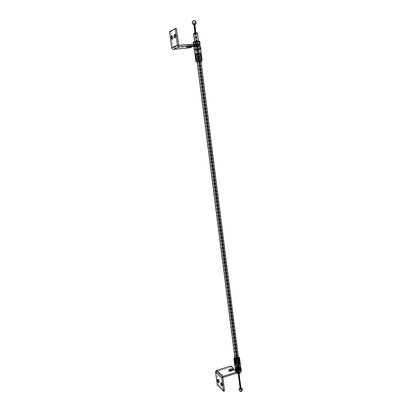 <?xml version="1.0" encoding="UTF-8"?>
<svg xmlns="http://www.w3.org/2000/svg" width="412" height="412" viewBox="0 0 412 412"><rect width="100%" height="100%" fill="white"/><g stroke="black" fill="none" stroke-linecap="round" stroke-linejoin="round"><path stroke-width="0.31" stroke-dasharray="2.06 1.54" d="M194.299 22.629L194.557 24.643L194.299 22.629L193.655 22.778L194.299 22.629M195.597 32.842L238.852 373.761L195.597 32.842M194.201 24.689L240.515 389.386L240.273 389.613L240.876 389.726L240.675 388.156L240.876 389.726L241.118 389.505L240.515 389.386L240.366 388.192M238.538 373.802L195.242 32.888M240.515 389.386L240.273 389.608L240.551 389.767L241.118 389.51L240.515 389.386M198.29 49.62L199.738 61.053L198.29 49.62L195.618 50.161L199.547 49.646L198.29 49.62L195.618 50.156L198.713 49.919L199.547 49.641L198.29 49.62M237.456 358.744L238.63 368.014L239.645 367.133C239.315 366.546 238.476 366.407 237.132 366.706L196.879 50.182L237.132 366.706L236.112 367.566L236.679 368.065L237.956 368.153L239.187 367.772L239.645 367.149L239.068 366.654L237.801 366.567L236.112 367.592C236.442 368.173 237.281 368.313 238.63 368.014L237.456 358.744M240.33 372.582C239.985 371.979 239.13 371.835 237.77 372.16L236.807 373.04L237.77 372.16L237.121 367.051C238.486 366.732 239.341 366.865 239.686 367.463L238.723 368.328L238.785 368.833L238.723 368.328L237.049 368.472L236.153 367.921L237.446 366.963L236.818 367.499L238.327 367.751L198.007 49.734L196.4 50.053L197.157 50.068L237.43 366.968L197.157 50.068L196.421 50.032L198.764 49.744L197.157 50.068L198.764 49.749L198.007 49.734L238.327 367.751L238.939 367.221L237.43 366.968L238.909 367.144L237.925 367.834L236.818 367.483L237.786 366.901L239.31 367.056L239.604 367.772L238.723 368.328C237.358 368.647 236.498 368.513 236.153 367.921L237.121 367.051L237.971 372.618L237.291 373.499M196.838 49.976L198.368 49.8L196.236 32.965L194.696 33.135L196.838 49.976L198.368 49.795L196.797 50.012L194.66 33.181L195.834 32.929L194.655 33.171L196.194 33.006L198.327 49.831L196.838 49.976M193.522 33.738C194.464 33.918 195.746 33.779 197.374 33.321L196.946 32.939L193.872 33.29L196.946 32.939L197.374 33.321C195.592 33.805 194.31 33.933 193.537 33.702M195.664 49.672L195.221 46.196L195.664 49.672L199.49 49.224L195.566 49.749L199.496 49.239L195.664 49.672M195.149 45.634L194.629 41.586L195.149 45.634M197.374 33.321L199.393 49.316L197.477 33.223M199.444 49.723L195.715 50.084L197.168 61.486L195.618 50.156L199.444 49.723L200.871 60.997L199.542 49.631L195.623 50.171L199.444 49.723M200.51 49.208L197.142 49.862L194.387 49.909C194.222 50.274 199.562 49.672 200.51 49.208L201.993 60.986L200.675 49.085L197.199 49.857L199.501 49.486L194.68 49.8L194.006 46.68L197.606 46.494L200.217 45.758M201.01 61.234L197.096 61.749L201.01 61.234M200.103 60.157L201.571 59.858L200.757 53.369L199.284 53.684L200.103 60.157L201.417 59.864L200.757 53.369L201.571 59.858L200.943 60.003L200.103 60.157L199.13 53.689L200.103 60.157M198.857 60.343L198.033 53.874L196.179 54.054L197.008 60.528L198.857 60.343L198.11 53.843L198.857 60.343L197.008 60.528L198.857 60.343M195.736 60.482L196.158 60.559L195.329 54.075L194.933 54.018L195.329 54.075L196.385 60.528L195.556 54.039L195.154 53.91L195.988 60.42L196.385 60.528L195.803 60.528M201.978 59.632L201.375 59.627L200.551 53.102L201.375 59.627L201.978 59.632M200.886 61.105L197.07 61.548L200.984 61.028L199.547 49.646L200.989 61.033M197.008 60.528L196.251 54.024L197.008 60.528M196.251 54.024L198.11 53.843L196.251 54.024L197.08 60.502L198.929 60.312L198.11 53.843L196.251 54.024M195.556 54.039L195.154 53.91L195.988 60.42L196.385 60.528L195.556 54.039M197.631 59.998L196.318 60.291L197.631 59.998M196.797 53.457L197.786 59.992L196.797 53.457M198.893 59.812L198.064 53.272L198.893 59.812M200.757 59.622L198.816 59.838L200.757 59.622M199.284 53.684L200.757 53.369L199.284 53.684M200.603 53.375L199.13 53.689L199.949 60.162L201.417 59.864L200.603 53.375M237.559 367.102L238.584 367.267L238.198 367.612L238.934 373.401L239.315 373.045L238.291 372.875L237.559 367.102L238.584 367.267L237.935 367.674L237.173 367.452L237.559 367.102L238.291 372.875L237.909 373.231L238.805 373.437L239.315 373.107L239.068 372.845L237.909 373.231L238.934 373.401L238.198 367.612L237.173 367.452L237.559 367.102M239.254 372.525L238.857 369.384L239.254 372.525M234.933 358.347L236.174 367.741L238.012 368.148L239.223 367.751L239.645 367.123L239.027 366.639L237.745 366.577L236.54 366.968L236.112 367.592L234.933 358.347L235.906 357.503L237.08 366.721L236.112 367.592C236.457 368.184 237.312 368.318 238.682 367.998L237.508 358.728L238.682 367.998L239.645 367.133C239.3 366.536 238.445 366.402 237.08 366.721L235.906 357.503C237.276 357.183 238.131 357.312 238.476 357.884L237.858 357.41L236.57 357.353L235.36 357.74L234.933 358.322M239.563 366.489L236.643 366.67L235.432 357.137L234.809 357.384L235.432 357.137L236.643 366.67L235.097 368.06M235.067 358.311L234.093 359.058L234.768 364.337L235.736 363.58L235.242 358.347L234.268 359.089L234.943 364.368L234.093 359.058L235.067 358.311L235.916 363.616L235.067 358.311M240.747 367.329C240.191 366.376 238.826 366.155 236.643 366.67L236.03 366.922M235.432 357.137L238.357 356.947L235.432 357.137M237.863 357.848L236.097 357.982L236.766 363.245L238.527 363.116L237.863 357.848L236.086 358.074L236.756 363.343L236.097 357.982L237.863 357.848L238.517 363.209L237.863 357.848M239.64 358.641L240.114 363.992L239.64 358.641L238.641 358.09L239.496 363.302L240.304 363.93L239.64 358.641L238.641 358.09L239.31 363.363L238.831 358.028L239.532 358.461M234.819 360.191L235.494 365.49L234.819 360.191M234.021 359.573L235.01 360.129L234.021 359.573M234.263 359.897L234.212 359.511L234.263 359.897M235.736 363.58L234.768 364.337L235.736 363.58M234.943 364.368L235.916 363.616L235.242 358.347L234.268 359.089L234.943 364.368M238.527 363.116L236.756 363.343L238.527 363.116M236.756 363.343L238.517 363.209L237.853 357.946L236.086 358.074L236.756 363.343M240.114 363.992L240.026 363.575L239.31 363.363L240.114 363.992L239.449 358.703L238.641 358.09L239.31 363.363L240.114 363.992M238.61 359.908L239.398 359.125L238.61 359.908M239.279 365.212L238.43 359.872L239.279 365.212M237.57 360.243L238.244 365.552L237.57 360.243M235.788 360.376L237.58 360.145L235.788 360.376M237.41 373.602L237.379 372.937L238.502 372.5L239.872 372.721L239.846 373.339M239.887 373.298C240.119 372.577 239.48 372.35 237.971 372.618L237.77 372.16C239.655 371.825 240.453 372.108 240.165 373.009M240.902 391.179C239.748 389.922 239.444 388.815 240 387.857C239.444 388.81 239.743 389.917 240.902 391.179L241.396 391.261M240.078 388.037L240.284 389.639L241.041 389.407L240.871 388.047L241.041 389.407L240.273 389.613L240.052 387.836L240.845 387.836L240.15 388.135L240.351 389.706L240.15 388.135M241.041 389.407L240.351 389.706L241.041 389.407M194.866 24.689L194.016 24.823C192.183 23.577 192.131 22.181 193.867 20.636C192.131 22.181 192.183 23.577 194.016 24.823L193.655 22.778L194.093 24.715L193.836 22.696L194.608 22.655L193.676 22.794M194.67 24.638L194.428 22.732L194.67 24.638M194.68 24.746L193.913 24.792M199.475 49.208L195.566 49.739L199.475 49.208L195.587 49.759L199.47 49.188L195.87 49.481L195.515 46.69L195.175 46.51L199.063 45.938L198.78 46.268L195.515 46.69L198.78 46.211L199.13 49.007L198.78 46.211L195.489 46.664L195.87 49.481L199.13 49.007L195.865 49.43L195.587 49.759L199.47 49.188L195.561 49.728L199.496 49.239L199.053 45.701M194.387 49.909L196.406 49.94L194.428 49.95L194.335 47.128L195.994 46.685L197.719 46.824L198.054 49.497L197.719 46.824L199.089 46.232L200.541 46.216L199.089 46.232L200.227 45.763M199.063 45.938L195.149 46.468L199.063 45.938L196.2 46.154L195.17 46.505L195.515 46.69L199.063 45.938M194.428 49.95L200.68 49.105M200.876 48.894L200.206 49.255L200.876 48.894M196.426 46.669L199.089 46.232L197.719 46.824L196.426 46.669M195.149 46.839L194.335 47.128L194.006 46.68L195.994 46.685L195.149 46.839M198.187 44.918L194.979 45.166L198.187 44.918L195.211 45.238L195.875 44.656L198.182 44.898L195 45.109L198.893 44.604L195.262 44.877L195.875 44.656L195.288 41.617L194.588 41.921L197.77 41.648L194.907 42.076L197.6 41.875L197.956 44.671L197.6 41.875L198.218 41.648L195.515 41.849L195.875 44.656L198.574 44.444L195.705 44.882L198.914 44.635L198.182 44.898M199.279 44.826L200.304 44.321L198.924 44.923L195.824 45.382L197.441 45.191L193.851 45.377L193.413 44.177L193.841 45.371L194.958 44.898L193.841 45.371L193.753 42.554L194.093 45.238L195.824 45.382L197.477 44.944L197.137 42.266L197.477 44.944L198.95 44.918M195.865 44.723L193.506 44.918L195.865 44.723M193.161 42.215L197.029 41.926L199.629 41.159M193.28 42.086L198.512 41.658L197.137 42.266L195.412 42.117L193.753 42.554L193.388 42.076L193.753 42.554L195.412 42.117L197.137 42.266L199.671 41.262M197.77 41.648L194.572 41.906L197.116 41.334L198.265 41.514L196.416 41.416L195.288 41.617L195.515 41.849L197.77 41.648M195.844 44.573L194.958 44.898L195.844 44.573M198.512 41.658L199.964 41.633L198.512 41.658M198.914 44.64L198.471 41.087M236.807 373.04L236.287 368.972L237.307 368.086C238.651 367.782 239.49 367.926 239.82 368.513L239.82 368.529C239.49 367.942 238.651 367.803 237.307 368.101L237.307 368.086C238.579 367.808 239.413 367.931 239.805 368.467L239.243 368.029L237.976 367.947L236.292 368.987C236.622 369.574 237.456 369.719 238.805 369.415L239.82 368.534L239.218 369.265C239.825 368.441 239.238 368.148 237.451 368.39C238.579 368.137 239.284 368.256 239.563 368.75L238.708 369.492L239.14 372.031C240.314 371.536 240.453 371.078 239.557 370.646L237.642 370.707L239.346 370.579C240.098 370.939 239.98 371.325 238.996 371.742L239.846 370.991C239.568 370.496 238.862 370.373 237.734 370.63L237.451 368.39L237.734 370.63L236.885 371.377C237.157 371.876 237.863 371.995 238.996 371.742L238.708 369.492C237.58 369.749 236.874 369.626 236.596 369.137L237.451 368.39C236.462 368.797 236.344 369.183 237.091 369.543L238.805 369.415L236.879 369.476L236.287 368.967L237.307 368.101L236.287 368.946M239.671 367.53L237.564 367.525L235.417 368.534L237.611 367.525L240.557 367.901L239.671 367.53M235.571 371.526L236.215 372.417L237.606 372.7L236.076 372.376L236.761 372.592L235.571 371.526L235.396 372.057L235.134 369.682L235.396 372.057L236.076 372.376L235.396 372.057L235.638 371.078L235.571 371.526L237.194 370.311L235.69 370.532L235.638 371.078L235.602 369.868L235.69 370.532L237.925 370.017L235.571 371.526M240.036 372.273L241.051 371.557L240.943 370.568L239.346 370.058L237.194 370.311L240 370.151L238.636 369.621L238.363 367.473L238.636 369.621L237.925 370.017L238.636 369.621L240.665 370.239L240 370.151L241.205 371.207L240.036 372.273M237.642 370.707L239.81 370.748L240.134 371.32L239.439 371.923L237.194 372.082L236.643 371.413L237.642 370.707L237.039 370.975C236.303 371.969 237.003 372.319 239.14 372.031L238.996 371.742C237.204 371.984 236.617 371.686 237.23 370.852L237.642 370.707M235.412 368.385L235.602 369.868L235.412 368.385L236.859 367.695L235.412 368.385M241.308 370.213L240.665 370.239L241.308 370.213M236.859 367.695L239.423 367.483L236.859 367.695M186.585 45.82L186.754 47.138L186.585 45.82L189.232 45.346L186.585 45.82M189.402 46.664L189.232 45.346L193.398 44.98L193.563 46.299L193.398 44.98L195.767 43.971L193.398 44.98L189.232 45.346L189.402 46.664M173.138 39.331L171.928 39.428L173.138 39.331L172.35 37.827L172.659 35.767C172.118 37.162 172.257 38.357 173.066 39.351L173.138 39.331C173.679 37.945 173.545 36.75 172.731 35.746L173.483 37.626L173.138 39.331M171.598 35.849L172.659 35.767L171.598 35.849M176.233 37.791L175.012 37.894L176.233 37.791L175.764 37.461L175.43 36.266L175.749 34.17C175.193 35.592 175.332 36.807 176.161 37.816L176.233 37.791C176.794 36.38 176.66 35.169 175.826 34.15L176.557 35.695L176.233 37.791M174.683 34.258L175.749 34.17L174.683 34.258M191.951 45.593L189.659 46.566L189.829 47.859L189.659 46.566L191.951 45.593L186.461 45.923L187.81 45.953L187.929 46.855L187.81 45.953L191.951 45.593L192.059 46.432L191.951 45.593M179.04 45.428L173.334 48.008L189.659 46.566L173.334 48.008L179.04 45.428M170.743 31.585L176.408 28.516L170.743 31.585L172.906 47.632L173.334 48.008L172.906 47.632L178.602 45.037L172.906 47.632L170.743 31.585L169.538 31.678L170.743 31.585M229.026 371.536L228.887 370.481L229.026 371.536L229.216 370.671L229.026 371.536L231.472 371.712L230.056 371.876L229.026 371.536M222.202 382.666L221.146 383L222.202 382.666L222.454 383.011L223.01 384.71L222.964 385.544L222.583 385.524L222.856 385.647C223.175 384.885 222.959 383.896 222.202 382.666L221.934 382.547C221.61 383.299 221.826 384.293 222.583 385.524L221.78 383.484L221.826 382.655L222.202 382.666M221.96 385.725L222.583 385.524L221.96 385.725M218.813 379.313L217.768 379.637L218.813 379.313L219.055 379.648L219.601 381.321L219.56 382.145L219.194 382.135L219.452 382.248C219.766 381.502 219.555 380.523 218.813 379.313L218.556 379.2C218.242 379.941 218.453 380.92 219.194 382.135L218.406 380.132L218.448 379.308L218.813 379.313M218.566 382.331L219.194 382.135L218.566 382.331M230.972 365.974L231.111 367.02L233.558 369.209L231.111 367.02L216.882 371.387L223.098 377.382L216.882 371.387L216.604 371.815L222.81 377.825L216.604 371.815L218.319 384.561L217.284 384.885L218.319 384.561L224.54 390.864L218.319 384.561L216.609 371.681L231.111 367.02L230.972 365.974M235.097 370.584L237.626 372.845L235.097 370.584L231.472 371.712L231.338 370.651L231.472 371.712L235.097 370.584L234.964 369.528L235.097 370.584M195.896 32.811L239.115 373.705M240.979 388.408L240.917 387.929M194.948 32.934L238.265 373.808M238.481 357.91L239.645 367.133L238.481 357.91M236.818 367.499L196.4 50.053M238.939 367.221L198.764 49.749M195.618 50.156L197.07 61.548L195.618 50.156M198.368 49.8L196.236 32.965M195.561 49.728L195.113 46.216M195.046 45.681L194.526 41.607M196.797 50.006L194.655 33.171M238.584 367.267L239.315 373.045M236.153 367.921L236.282 368.9M239.686 367.463L239.81 368.467M239.82 368.539L240.278 372.165M237.173 367.452L237.909 373.231M240.891 387.733L240.052 387.836M199.135 49.007L199.475 49.193M198.78 46.268L199.063 46M199.15 49.028L198.8 46.237M195.849 49.461L195.489 46.664M195.509 46.69L195.17 46.505M195.865 49.43L195.582 49.697M195.283 44.846L195 45.109M194.928 42.101L194.588 41.921M195.262 44.877L194.907 42.076M198.574 44.444L198.218 41.648M198.198 41.679L198.481 41.416M198.553 44.419L198.893 44.604M239.563 368.75L239.846 370.991M236.596 369.137L236.885 371.377M171.861 39.449L173.066 39.351M174.94 37.914L176.161 37.816M174.606 34.248L175.826 34.15M171.526 35.844L172.731 35.746M186.631 47.231L186.461 45.912M228.732 370.213L228.866 371.269M221.805 385.982L222.856 385.647M218.412 382.578L219.452 382.248M217.515 379.524L218.556 379.2M220.878 382.882L221.934 382.547"/><path stroke-width="0.62" d="M194.557 24.643L195.597 32.842L194.557 24.643M238.852 373.761L240.675 388.156L238.852 373.761M240.366 388.192L238.538 373.802M195.242 32.888L194.201 24.689M199.738 61.053L237.456 358.744L199.738 61.053M198.471 41.087L197.477 33.223C196.529 33.042 195.242 33.181 193.619 33.645L194.629 41.586L193.619 33.645C195.087 33.207 196.37 33.058 197.461 33.192L197.013 32.836L193.944 33.197L193.537 33.702L193.872 33.295M195.221 46.196L195.149 45.634L195.221 46.196M196.946 32.939L194.469 33.032L193.522 33.738L194.526 41.607M200.886 61.105L197.168 61.486L200.989 61.038L238.481 357.91L237.508 358.728L238.476 357.879M200.51 49.208L197.925 49.121L194.387 49.898L195.896 61.697L194.387 49.909L196.926 48.904L198.666 49.043L195.546 49.502L200.33 48.595L199.99 45.897L197.446 45.84L194 46.577M201.993 60.986L201.01 61.234L201.993 60.986M200.227 45.763L200.876 48.894L200.227 45.763L200.33 48.595L200.675 49.085C200.855 48.709 195.453 49.322 194.541 49.78L195.901 61.718L197.096 61.749L195.896 61.697M195.803 60.528L194.907 53.977M202.158 60.868L196.05 61.599C196.972 61.208 202.354 60.579 202.163 60.883L202.009 59.668L201.607 59.591L200.783 53.066L201.19 53.163L201.978 59.632L200.994 53.081L201.607 59.591L202.009 59.668M197.631 59.998L196.158 60.296L195.329 53.776L196.797 53.457L197.631 59.998L196.797 53.457L196.354 53.539L195.329 53.776L196.158 60.296L197.631 59.998M198.893 59.812L198.064 53.272L199.933 53.086L200.757 59.622L198.893 59.812L200.757 59.622L199.933 53.086L200.68 59.627L199.933 53.086L198.064 53.272L198.893 59.812M196.313 60.255L195.329 53.776L196.802 53.488L195.484 53.771L196.313 60.255M198.064 53.292L199.856 53.117L198.064 53.292M237.291 373.499L239.372 373.463L237.106 373.411L236.823 373.097C237.224 373.658 238.074 373.782 239.372 373.463L239.254 372.525L239.372 373.463L240.33 372.582L240.278 372.165M238.857 369.384L238.785 368.833L238.857 369.384M235.092 368.024L235.097 368.06C235.649 369.013 237.018 369.229 239.207 368.714L237.992 359.099C235.793 359.609 234.423 359.403 233.872 358.486L234.809 357.384L233.887 358.244L234.464 359.104L236.359 359.388L237.992 359.099L239.207 368.714L240.397 368.076L240.742 367.313L239.563 366.489M235.788 360.376L237.57 360.243L238.244 365.552L236.467 365.681L235.788 360.376L236.467 365.681L235.813 360.376L236.467 365.681L237.348 365.681L238.244 365.552L237.57 360.243L235.788 360.376M234.819 360.191L235.494 365.49L234.701 364.857L234.021 359.573L234.819 360.191L234.021 359.573L234.969 365.217L235.494 365.49L234.819 360.191M236.03 366.922L235.113 367.808M233.872 358.486L235.19 368.297L236.529 368.946L238.141 368.951L239.207 368.714L240.747 367.329L239.542 357.791M238.357 356.947L239.537 357.75L237.992 359.099L239.527 357.982L239.233 357.302L238.357 356.947M238.61 359.908L239.578 359.156L240.248 364.45L239.279 365.212L238.61 359.908L239.279 365.212L240.248 364.45L239.578 359.156L240.248 364.45L239.259 365.053L240.067 364.419L239.429 359.357L238.61 359.908M234.933 358.322L235.829 358.878L237.508 358.728C236.133 359.048 235.278 358.919 234.933 358.347L197.07 61.548M235.463 365.253L234.886 364.795L235.463 365.253M238.229 365.459L236.478 365.583L238.229 365.459M239.846 373.339L238.723 373.782L237.41 373.602M240.165 373.009L239.254 373.658L240.165 373.009M240.15 388.135L240.845 387.836L240.737 388.13C241.72 389.464 241.942 390.509 241.396 391.261C241.942 390.509 241.72 389.464 240.737 388.13L240.078 388.037L238.265 373.808M240.052 387.836L240 387.857C237.333 389.628 240.804 392.518 241.396 391.261L240.902 391.179M194.783 24.72L193.913 24.792L194.763 24.638C196.133 22.897 195.952 21.553 194.227 20.6L193.867 20.636L194.227 20.6C195.952 21.553 196.133 22.897 194.763 24.638L194.68 24.746M200.629 49.141L198.666 49.043L200.706 49.054L200.33 48.595L198.666 49.043L196.926 48.904L196.581 46.201L196.926 48.904L194.428 49.95M200.217 45.758L195.123 46.216L198.249 45.753L199.99 45.897L198.249 45.753L195.123 46.216L193.748 46.819L194.093 49.507L194.819 49.574L194.093 49.507L194.387 49.924L193.748 46.819L195.123 46.216L193.748 46.819M198.95 44.918L199.835 44.393L195.865 44.723L199.753 43.996L200.191 44.455L199.65 41.169L199.753 43.996L199.408 41.288L197.667 41.138L193.97 41.746L195.994 41.581L196.339 44.29L200.062 44.455L199.279 44.826M198.182 44.898L198.914 44.64L195.88 44.867L198.908 44.635M193.28 42.086L193.413 44.177L193.161 42.215L193.836 41.844L199.624 41.154L195.994 41.581L196.339 44.29L195.844 44.573L199.753 43.996L200.129 44.475L199.671 41.262M193.161 42.215L194.536 41.607L199.629 41.159M199.053 45.701L198.919 44.651L198.187 44.918M239.82 368.513L238.131 369.538L236.859 369.451L236.287 368.946M239.81 368.467L238.805 369.399C237.456 369.698 236.617 369.559 236.287 368.972L236.282 368.9M235.417 368.534L235.267 369.234L235.88 369.78L238.548 369.966L240.721 368.92L240.562 367.901L241.046 371.737L238.074 372.664L237.801 370.496L235.355 369.873L236.426 369.955L235.237 368.9L235.417 368.534M237.606 372.7L239.593 372.433L241.046 371.737L241.308 370.213L241.035 368.06L239.259 369.796L240.773 369.569L241.046 371.737L241.308 370.213L241.035 368.06L240.603 367.849L241.035 368.06L240.773 369.569L236.426 369.955L237.801 370.496L239.259 369.796L237.801 370.496L238.074 372.664L237.606 372.69L239.593 372.433L237.606 372.7M235.134 369.682L235.237 368.9L235.134 369.682M186.754 47.138L189.402 46.664L186.821 47.303L192.121 46.901L189.829 47.859L173.514 49.316L179.22 46.772L195.937 45.305L193.563 46.299L189.402 46.664L193.563 46.299L195.937 45.305L195.767 43.971L179.04 45.428L178.602 45.037L176.408 28.516L175.172 28.608L169.538 31.678L175.172 28.608L177.376 45.145L171.711 47.735L169.538 31.678L171.711 47.735C171.948 48.771 172.546 49.296 173.514 49.316L179.22 46.772C178.231 46.752 177.618 46.211 177.376 45.145L171.711 47.735L172.103 48.668L173.2 49.311L189.829 47.859L192.121 46.901L192.059 46.432L192.121 46.901L186.754 47.138M171.928 39.428L171.861 39.449C171.052 38.455 170.913 37.26 171.449 35.865L171.145 37.925L171.928 39.428L172.273 37.724L171.521 35.844C172.329 36.848 172.468 38.043 171.928 39.428M175.012 37.894L174.94 37.914C174.111 36.905 173.972 35.69 174.528 34.268L174.209 36.364L174.544 37.559L175.012 37.894L175.332 35.798L174.6 34.248C175.435 35.267 175.569 36.483 175.012 37.894M176.408 28.516L175.172 28.608L177.376 45.145L178.015 46.355L179.22 46.772L195.937 45.305L195.767 43.971L178.757 45.325L176.408 28.516M187.929 46.855L187.98 47.267L187.929 46.855M228.887 370.481L228.732 370.213L229.814 369.27L229.953 370.321L229.216 370.671L233.558 369.209L233.424 368.158L229.227 369.518L228.753 370.007L228.887 370.481L230.632 370.795L234.964 369.528L237.487 371.779L222.954 376.305L216.743 370.337L230.972 365.974L233.424 368.158L230.972 365.974L216.743 370.337L215.564 372.134L221.749 378.154L223.484 391.204L224.54 390.864L222.81 377.825L223.098 377.382L237.626 372.845L237.487 371.779L234.964 369.528L231.338 370.651L228.887 370.481M221.146 383C221.903 384.231 222.12 385.225 221.8 385.982L221.527 385.859L221.96 385.725L221.831 384.453L221.033 382.908L220.724 383.819L221.28 385.514L221.749 385.987L221.955 385.735L221.527 385.859C220.775 384.628 220.559 383.634 220.878 382.882L221.146 383M217.768 379.637C218.509 380.848 218.72 381.831 218.412 382.578L218.149 382.465L218.566 382.331L218.442 381.064L217.654 379.55L217.412 380.739L218.03 382.321L218.561 382.336L218.149 382.465C217.412 381.249 217.201 380.271 217.515 379.524L217.768 379.637M217.284 384.885L223.484 391.204L217.284 384.885L215.564 372.134L221.749 378.154L222.954 376.305L216.743 370.337L215.831 371.037L215.564 372.134L217.284 384.885M223.484 391.204L221.749 378.154L222.022 377.026L222.954 376.305L237.487 371.779L237.626 372.845L222.877 377.557L224.54 390.864L223.484 391.204M233.558 369.209L233.424 368.158L229.814 369.27L229.953 370.321L233.558 369.209M194.85 24.581L195.896 32.811M239.115 373.705L240.979 388.408M193.655 22.778L194.948 32.934M195.113 46.216L195.046 45.681M200.675 49.085L201.19 53.153M237.106 373.411L237.441 373.617M241.396 391.261C243.394 390.561 242.014 387.404 240.891 387.733M193.913 24.813C191.951 23.86 191.683 22.552 193.12 20.878L194.227 20.6C195.793 20.209 197.111 24.035 194.866 24.689"/></g></svg>
